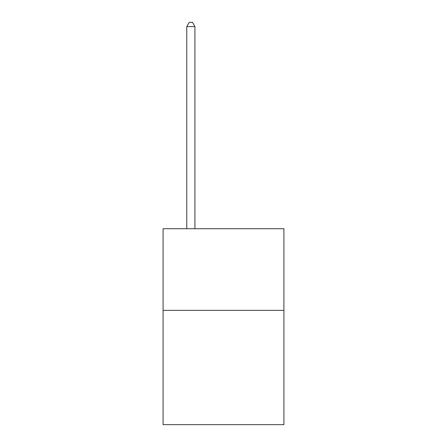 <?xml version="1.0" encoding="UTF-8"?>
<svg xmlns="http://www.w3.org/2000/svg" width="447" height="447" viewBox="0 0 447 447"><rect width="100%" height="100%" fill="white"/><g stroke="black" fill="none" stroke-linecap="round" stroke-linejoin="round"><path stroke-width="0.67" d="M283.912 310.358L283.912 424.65L163.088 424.65L163.088 228.724L283.912 228.724L283.912 310.358L163.088 310.358M194.926 228.724L194.926 26.596L186.762 26.596L186.762 228.724M186.762 26.596L189.215 22.35L192.478 22.35L194.926 26.596"/></g></svg>
